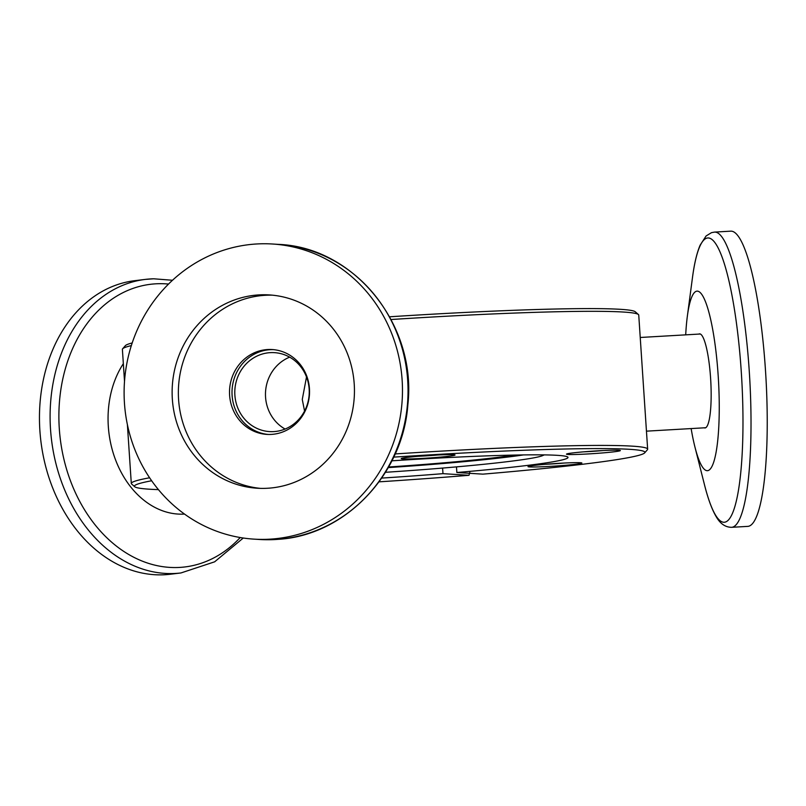 <?xml version="1.0" encoding="UTF-8"?>
<svg xmlns="http://www.w3.org/2000/svg" width="806" height="806" viewBox="0 0 806 806"><rect width="100%" height="100%" fill="white"/><g stroke="black" fill="none" stroke-linecap="round" stroke-linejoin="round"><path stroke-width="1.21" d="M698.782 334.087A47.131 8.503 86.7 0 1 699.124 333.936A47.131 8.503 86.7 0 1 699.517 333.865A47.131 8.503 86.7 0 1 710.67 379.314A47.131 8.503 86.7 0 1 705.361 427.885A47.131 8.503 86.7 0 1 704.968 427.956A47.131 8.503 86.7 0 1 704.202 427.815M685.705 334.843A89.919 16.231 86.7 0 1 687.357 316.154A89.919 16.231 86.7 0 1 696.293 291.288A89.919 16.231 86.7 0 1 718.186 375.747A89.919 16.231 86.7 0 1 708.192 470.533A89.919 16.231 86.7 0 1 694.923 446.957A89.919 16.231 86.7 0 1 691.135 428.58M714.509 232.098L730.72 231.161A147.851 26.689 86.7 0 1 765.7 373.752A147.851 26.689 86.7 0 1 749.056 526.137A147.851 26.689 86.7 0 1 747.807 526.378L731.596 527.315C725.209 527.275 719.98 523.568 715.93 516.203C711.708 508.868 707.88 498.36 704.464 484.688A142.37 25.701 -93.3 0 0 725.471 522.026A142.37 25.701 -93.3 0 0 741.288 371.929A142.37 25.701 -93.3 0 0 706.62 238.203A142.37 25.701 -93.3 0 0 692.475 277.566C694.278 263.713 696.837 252.903 700.142 245.145L706.096 235.967L711.476 232.672L714.509 232.098A147.851 26.689 86.7 0 1 749.489 374.689A147.851 26.689 86.7 0 1 732.845 527.074A147.851 26.689 86.7 0 1 731.596 527.315M642.795 376.11L643.591 388.119M388.613 466.996A140.828 6.529 176.2 0 0 514.46 455.068M598.193 450.806A26.981 1.249 -3.8 0 1 620.308 450.514A26.981 1.249 -3.8 0 1 588.632 453.909A26.981 1.249 -3.8 0 1 566.517 454.09A26.981 1.249 -3.8 0 1 598.193 450.806M583.473 451.854A24.764 1.149 176.2 0 0 588.874 451.572A24.764 1.149 176.2 0 0 603.2 450.544M559.727 463.279A26.981 1.249 -3.8 0 1 581.831 462.976A26.981 1.249 -3.8 0 1 550.155 466.372A26.981 1.249 -3.8 0 1 528.041 466.553A26.981 1.249 -3.8 0 1 559.727 463.279M545.007 464.316A24.764 1.149 176.2 0 0 550.407 464.034A24.764 1.149 176.2 0 0 564.734 463.007M432.923 455.259A26.981 1.249 -3.8 0 1 455.027 454.967A26.981 1.249 -3.8 0 1 423.351 458.352A26.981 1.249 -3.8 0 1 401.237 458.533A26.981 1.249 -3.8 0 1 432.923 455.259M418.193 456.297A24.764 1.149 176.2 0 0 423.603 456.015A24.764 1.149 176.2 0 0 437.92 454.987M391.907 460.82A178.72 8.282 176.2 0 1 421.357 459.007A178.72 8.282 176.2 0 1 567.998 457.425A178.72 8.282 176.2 0 1 456.861 472.507L482.885 474.15A255.784 11.848 176.2 0 0 644.659 452.881A255.784 11.848 176.2 0 0 435.018 454.574A255.784 11.848 176.2 0 0 393.711 457.123M151.649 480.759A255.784 11.848 176.2 0 0 134.753 486.753A255.784 11.848 176.2 0 0 158.429 489.625M134.753 486.753L131.61 484.003A258.746 11.989 -3.8 0 1 131.297 483.469A258.746 11.989 -3.8 0 1 149.604 477.777M395.172 453.929A258.746 11.989 -3.8 0 1 435.351 451.461A258.746 11.989 -3.8 0 1 647.651 449.174A258.746 11.989 -3.8 0 1 647.409 449.748L644.659 452.881M379.062 481.837A255.784 11.848 176.2 0 0 469.001 475.298L469.797 472.417M385.48 472.296A154.873 7.173 176.2 0 0 542.71 455.581A154.873 7.173 176.2 0 0 543.808 454.886M388.27 467.601A153.261 7.103 176.2 0 0 523.477 454.916M456.861 472.507L456.488 466.875M442.605 468.074L442.978 473.656L469.001 475.298M381.712 478.089A178.72 8.282 176.2 0 0 442.978 473.656M131.348 345.593A258.746 11.989 176.2 0 0 122.633 348.786L125.383 345.653A255.784 11.848 -3.8 0 1 132.204 342.943M389.61 316.788A255.784 11.848 -3.8 0 1 425.719 314.572A255.784 11.848 -3.8 0 1 635.279 311.791L638.423 314.531A258.746 11.989 176.2 0 0 426.434 317.352A258.746 11.989 176.2 0 0 391.071 319.519M122.633 348.786A258.746 11.989 176.2 0 0 122.391 349.361L124.517 381.379M642.916 377.964L638.745 315.065A258.746 11.989 176.2 0 0 638.423 314.531M306.512 376.946L302.27 399.464L304.567 411.06M265.557 397.146A39.554 37.217 93.6 0 1 289.636 357.149A39.554 37.217 93.6 0 0 265.557 397.146A39.554 37.217 93.6 0 0 285.082 429.044A39.554 37.217 93.6 0 1 265.557 397.146M234.878 395.212A39.554 37.217 93.6 0 1 274.514 352.655A39.554 37.217 93.6 0 1 309.161 389.046A39.554 37.217 93.6 0 1 269.526 431.593A39.554 37.217 93.6 0 1 234.878 395.212M266.715 349.603A42.506 40.008 -86.4 0 0 229.509 392.361A42.506 40.008 -86.4 0 0 266.846 434.394A42.506 40.008 -86.4 0 0 272.337 434.333A42.506 40.008 -86.4 0 0 309.544 391.575A42.506 40.008 -86.4 0 0 272.206 349.542A42.506 40.008 -86.4 0 0 266.715 349.603M273.456 349.643A42.506 40.008 -86.4 0 0 269.204 349.754A42.506 40.008 -86.4 0 0 232.007 391.857A42.506 40.008 -86.4 0 0 268.096 434.444M273.073 538.942A147.851 139.146 -86.4 0 0 402.476 390.195A147.851 139.146 -86.4 0 0 272.619 244.017A147.851 139.146 -86.4 0 0 253.497 244.198A147.851 139.146 -86.4 0 0 124.104 392.945A147.851 139.146 -86.4 0 0 253.961 539.133A147.851 139.146 -86.4 0 0 273.073 538.942M256.872 295.046A96.841 91.138 -86.4 0 0 172.121 392.472A96.841 91.138 -86.4 0 0 257.174 488.224A96.841 91.138 -86.4 0 0 269.698 488.104A96.841 91.138 -86.4 0 0 354.449 390.668A96.841 91.138 -86.4 0 0 269.395 294.925A96.841 91.138 -86.4 0 0 256.872 295.046M272.519 295.177A96.841 91.138 -86.4 0 0 263.109 295.439A96.841 91.138 -86.4 0 0 178.368 391.212A96.841 91.138 -86.4 0 0 260.298 488.365M184.503 514.067A89.919 68.389 -96.9 0 1 182.761 514.147A89.919 68.389 -96.9 0 1 116.104 461.294A89.919 68.389 -96.9 0 1 123.338 363.677M172.504 280.266L153.644 278.785L145.342 279.4A147.851 112.457 -96.9 0 0 50.939 434.464A147.851 112.457 -96.9 0 0 172.927 573.55A147.851 112.457 -96.9 0 0 180.947 572.955L170.308 574.245A147.851 112.457 -96.9 0 1 162.288 574.839A147.851 112.457 -96.9 0 1 40.3 435.754A147.851 112.457 -96.9 0 1 134.703 280.69L145.342 279.4A147.851 112.457 -96.9 0 1 153.352 278.805M278.644 539.295A147.851 139.146 -86.4 0 0 408.038 390.547A147.851 139.146 -86.4 0 0 278.191 244.369C354.378 247.049 417.105 325.03 407.846 404.894C402.869 474.764 345.089 535.154 278.765 539.295L259.532 539.486A147.851 139.146 -86.4 0 0 278.644 539.295M168.545 284.065A142.37 108.286 83.1 0 0 158.319 283.712A142.37 108.286 83.1 0 0 59.291 428.54A142.37 108.286 83.1 0 0 177.169 567.525A142.37 108.286 83.1 0 0 240.228 537.531M646.452 431.16L705.703 427.734M640.226 337.482L700.283 334.006M694.923 446.957L704.464 484.688M687.357 316.154L692.475 277.566M127.388 424.571L131.297 483.469M643.47 386.276L647.651 449.174M542.71 455.581L544.292 454.886M278.191 244.369L272.619 244.017M259.532 539.486L253.961 539.133M180.947 572.955L214.638 561.822L243.281 538.015"/></g></svg>
